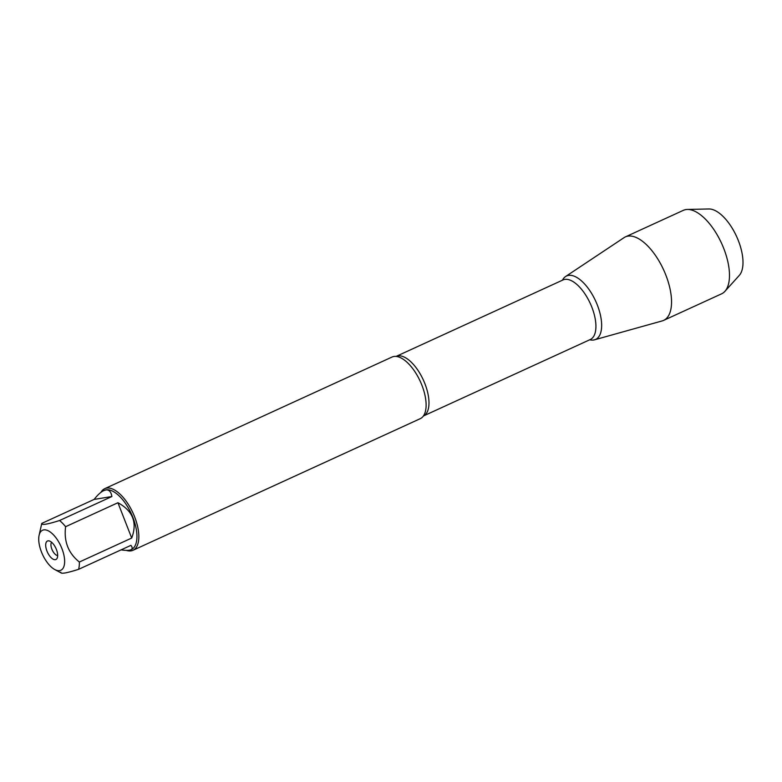 <?xml version="1.0" encoding="UTF-8"?>
<svg xmlns="http://www.w3.org/2000/svg" width="782" height="782" viewBox="0 0 782 782"><rect width="100%" height="100%" fill="white"/><g stroke="black" fill="none" stroke-linecap="round" stroke-linejoin="round"><path stroke-width="1.17" d="M52.111 567.732A21.994 10.088 -114.6 0 0 54.799 569.56A21.994 10.088 -114.6 0 0 63.352 552.845A21.994 10.088 -114.6 0 0 43.743 529.893A21.994 10.088 -114.6 0 0 39.1 535.308A21.994 10.088 -114.6 0 0 52.111 567.732M60.83 572.209C60.312 574.203 66.235 573.235 78.601 569.325A32.541 14.926 -114.6 0 0 79.363 562.023C68.337 553.206 63.743 541.427 65.6 526.706A32.541 14.926 -114.6 0 0 59.569 520.509C47.203 524.419 41.28 525.377 41.798 523.393A32.541 14.926 -114.6 0 0 41.583 524.233L39.1 535.308M104.006 490.5A32.541 14.926 65.4 0 1 104.211 490.402A32.541 14.926 65.4 0 1 106.02 489.855A32.541 14.926 65.4 0 1 132.158 515.631A32.541 14.926 65.4 0 1 131.317 549.57A32.541 14.926 65.4 0 1 131.053 549.678M59.569 520.509L111.904 496.531C111.054 491.702 109.011 489.512 105.775 489.962L103.762 490.607C100.878 491.956 97.672 494.889 94.133 499.415L41.798 523.393M79.363 562.023L131.699 538.045C137.505 522.64 132.911 510.861 117.926 502.728L65.6 526.706M121.073 549.863C125.824 550.587 129.089 550.557 130.868 549.775C132.588 548.954 132.608 547.478 130.936 545.347L78.601 569.325M132.979 550.293L420.257 418.673A33.9 15.542 -114.6 0 0 423.707 415.535A33.9 15.542 -114.6 0 0 420.276 381.381A33.9 15.542 -114.6 0 0 396.65 356.475A33.9 15.542 -114.6 0 0 393.903 356.475A33.9 15.542 -114.6 0 0 392.026 357.042L104.739 488.662A33.9 15.542 65.4 0 1 132.999 513.002A33.9 15.542 65.4 0 1 132.979 550.293A33.9 15.542 65.4 0 1 131.093 550.87A33.9 15.542 65.4 0 1 126.352 550.381M593.685 340.004A34.887 16.002 65.4 0 1 589.745 339.779A34.887 16.002 -114.6 0 0 593.685 340.004A34.887 16.002 -114.6 0 0 594.525 339.818A34.887 16.002 -114.6 0 0 597.008 304.208A34.887 16.002 -114.6 0 0 568.494 275.401A34.887 16.002 65.4 0 1 597.34 305.058A34.887 16.002 65.4 0 1 593.685 340.004L595.337 339.535M562.453 280.2A34.887 16.002 65.4 0 1 568.494 275.401A34.887 16.002 -114.6 0 0 565.542 276.554A34.887 16.002 -114.6 0 0 562.453 280.2M100.986 492.308A33.9 15.542 65.4 0 1 104.739 488.662M55.356 559.677A10.166 4.663 65.4 0 1 46.637 550.196A10.166 4.663 65.4 0 1 48.904 540.861A10.166 4.663 65.4 0 1 55.923 548.319A10.166 4.663 65.4 0 1 56.988 558.504A10.166 4.663 65.4 0 1 55.356 559.677M117.926 502.728L131.699 538.045M94.133 499.415L111.904 496.531M51.573 542.258A7.537 3.451 -114.6 0 0 52.228 550.01A7.537 3.451 -114.6 0 0 57.672 555.562M594.525 339.818L662.168 320.923A45.913 21.055 -114.6 0 0 663.615 320.395A45.913 21.055 -114.6 0 0 664.798 272.517A45.913 21.055 -114.6 0 0 627.907 236.144A45.913 21.055 -114.6 0 0 625.356 236.907A45.913 21.055 -114.6 0 0 624.026 237.66L565.542 276.554M663.615 320.395L721.551 293.846A45.913 21.055 -114.6 0 0 724.904 291.354A45.913 21.055 -114.6 0 0 721.571 243.329A45.913 21.055 -114.6 0 0 687.388 209.449A45.913 21.055 -114.6 0 0 685.853 209.596A45.913 21.055 -114.6 0 0 683.302 210.358L625.356 236.907M687.388 209.449L708.844 208.97A37.253 17.087 65.4 0 1 736.585 236.457A37.253 17.087 65.4 0 1 739.283 275.411L724.904 291.354M396.112 356.406A32.766 15.024 65.4 0 1 423.336 379.974A32.766 15.024 65.4 0 1 423.414 415.985L590.263 339.535A32.766 15.024 -114.6 0 0 590.283 303.484A32.766 15.024 -114.6 0 0 562.972 279.956L396.112 356.406M54.799 569.56L61.289 573.03"/></g></svg>
